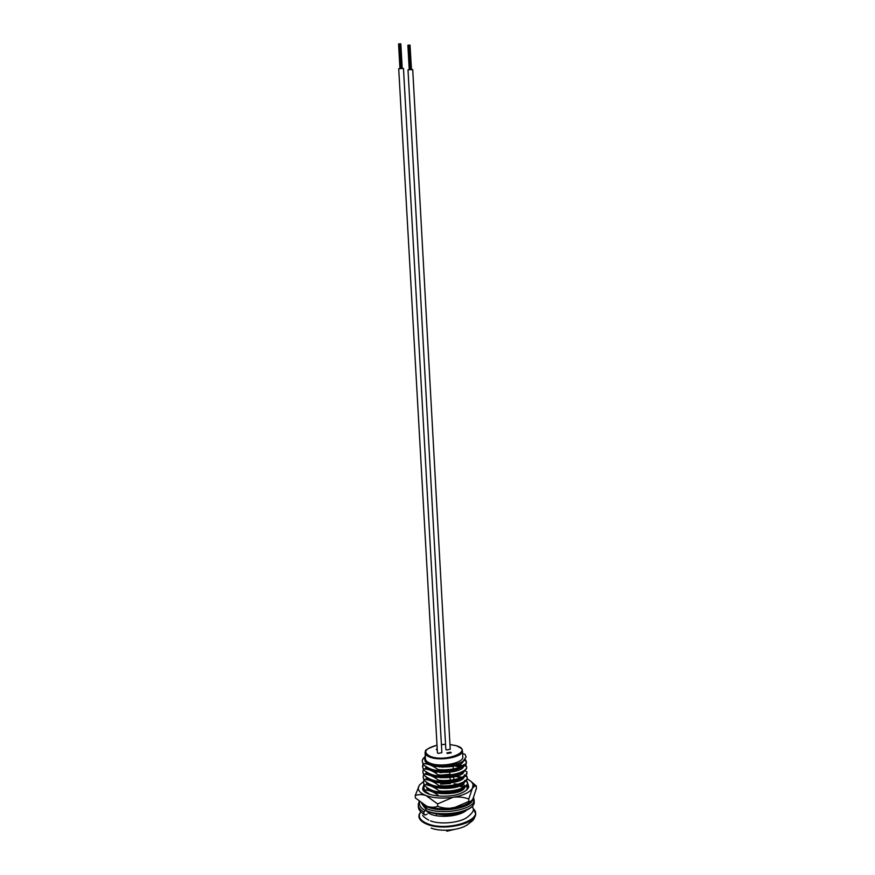 <?xml version="1.0" encoding="UTF-8"?>
<svg xmlns="http://www.w3.org/2000/svg" width="875" height="875" viewBox="0 0 875 875"><rect width="100%" height="100%" fill="white"/><g stroke="black" fill="none" stroke-linecap="round" stroke-linejoin="round"><path stroke-width="1.31" d="M450.603 752.194L446.83 752.948L447.486 753.528L451.259 752.773L450.603 752.194M437.216 748.781L436.275 749.492L437.292 750.148M425.097 753.08L425.414 758.592C425.392 760.55 427.164 762.169 430.73 763.438C441.372 767.484 463.323 763.055 462.809 757.072L462.777 756.503M466.845 785.63L467.392 786.428M467.775 788.08L467.589 788.966M467.348 787.172L466.802 786.439M466.539 780.38L467.491 782.83C467.709 787.894 452.441 792.586 439.075 790.88L439.13 791.82C454.42 792.597 463.859 790.125 467.425 784.416L467.502 783.114M467.108 782.009L466.528 781.222M466.233 775.13L467.206 777.569C467.425 782.578 452.145 787.227 438.78 785.542L438.823 786.483C454.223 787.237 463.673 784.777 467.163 779.089L467.228 777.864M466.856 776.836L466.244 775.994M466.605 771.652L466.933 772.308C467.141 777.262 451.85 781.867 438.473 780.205L438.528 781.145C454.027 781.878 463.488 779.417 466.9 773.763L466.933 772.319M465.631 764.619L466.648 767.047C466.856 771.936 451.555 776.497 438.167 774.856L438.222 775.797C453.83 776.508 463.291 774.058 466.637 768.425L466.648 767.047M466.353 761.939L465.358 759.369L466.364 761.775C466.572 766.609 451.259 771.116 437.861 769.497L437.916 770.438C450.887 772.002 465.839 767.823 466.364 763.087L466.386 762.092M424.998 808.139L425.392 806.345M424.998 805.47L425.578 806.663L425.523 805.733M450.625 787.205L440.88 788.123M432.698 790.541L431.069 791.284M430.336 790.727L431.594 790.103M440.836 787.216L441.558 787.084M450.33 782.053L440.595 782.983M432.578 785.302L430.916 786.045M427.678 787.981L426.759 788.725M430.15 785.498L431.452 784.864M440.541 782.075L442.05 781.812M450.045 776.902L440.869 777.722M432.48 780.062L430.762 780.806M427.448 782.742L426.442 783.541M423.817 787.992L424.659 790.891L423.773 787.227L424.211 785.411M429.964 780.27L431.309 779.625M440.245 776.923L442.706 776.519M449.761 771.75L440.005 772.669M432.381 774.802L430.62 775.556M427.219 777.503L426.125 778.356M423.511 782.742L424.353 785.63L423.467 781.988L423.916 780.161M429.778 775.02L431.167 774.375M435.345 772.866L436.319 772.592M439.961 771.761L443.669 771.203M449.477 766.577L441.973 767.134M432.294 769.552L430.478 770.295M426.639 772.712L424.834 774.123M423.205 777.492L424.036 780.358L423.161 776.737L423.62 774.911M429.603 769.77L431.047 769.114L429.767 769.858M439.666 766.598L445.802 765.811M447.584 765.713L449.433 765.669M432.217 764.28L430.336 765.034M422.898 772.231L423.73 775.075L422.855 771.488L423.336 769.65M425.436 768.523L426.048 766.555M429.439 764.52L430.927 763.853M426.584 761.698L426.005 762.092M423.413 764.728L422.603 767.058M422.548 766.227L423.423 769.792L422.548 766.227L423.041 764.378M422.242 760.955L423.117 764.498L422.242 760.955L422.658 759.292L425.272 756.241M425.327 757.127L424.867 758.625C424.834 760.572 426.552 762.191 430.008 763.492C438.025 767.156 455.82 765.833 462.93 761.305L466.113 756.897M462.93 761.305L466.113 756.984L465.084 754.337L462.612 753.528M424.9 759.237L424.9 759.281C423.402 769.07 461.431 769.245 463.378 761.02M426.497 761.633L426.081 762.18M425.556 766.227C428.52 774.911 461.869 773.763 463.641 766.358M462.044 762.77L461.136 762.234M430.883 763.842L429.57 764.586M426.716 766.97L425.622 769.027M425.873 771.542C428.903 780.248 461.989 779.133 463.903 771.684M462.372 768.042L461.53 767.517M460.48 767.025L453.064 765.373M442.881 765.658L439.644 766.205M426.202 776.847C429.275 785.575 462.109 784.492 464.166 777.011M462.7 773.292L461.923 772.8M456.323 770.962L453.348 770.569M443.767 770.755L439.939 771.378M436.297 772.319L435.094 772.712M431.211 774.386L429.975 775.119M426.519 782.141C429.658 790.902 462.23 789.852 464.428 782.327M463.028 778.553L462.306 778.072M461.333 777.569L453.633 775.742M442.772 776.092L440.223 776.552M431.386 779.658L430.183 780.38M426.836 787.434C430.03 796.217 462.35 795.211 464.691 787.642M464.92 786.078L462.689 783.344M457.45 781.441L453.917 780.916M442.094 781.419L440.519 781.714L440.595 783.005M431.561 784.908L430.391 785.63M427.153 792.717L427.7 793.592M463.663 789.031L463.061 788.605M457.986 786.669L455.011 786.166M441.591 786.723L440.814 786.877M431.736 790.158L430.609 790.88M458.511 791.897L454.738 791.273M437.664 814.111C446.666 815.806 454.595 815.205 461.442 812.317M424.605 789.972C428.98 790.081 433.475 791.842 438.091 795.255M463.192 778.389L453.906 775.961M424.298 784.7C429.1 784.831 434.022 786.888 439.075 790.88M423.992 779.428C428.794 779.538 433.727 781.572 438.78 785.542M462.514 767.9L453.338 765.614M423.675 774.145C428.488 774.233 433.42 776.245 438.473 780.205M423.369 768.863C428.181 768.917 433.114 770.919 438.167 774.856M423.062 763.569C427.875 763.602 432.808 765.581 437.861 769.497M438.222 775.797C433.289 775.688 428.356 773.686 423.423 769.792M455.919 764.072L463.269 765.614M438.528 781.145C433.595 781.003 428.663 778.991 423.73 775.075M438.823 786.483C433.902 786.33 428.969 784.284 424.036 780.358M439.13 791.82C434.208 791.634 429.275 789.578 424.353 785.63M430.117 794.522L424.659 790.891M457.887 785.138L464.658 786.483M431.616 764.094C442.323 766.762 451.828 766.281 460.13 762.672M431.944 769.431C442.586 772.111 452.058 771.641 460.348 768.031M463.291 765.625L463.706 764.586M429.494 763.295L428.444 764.006M432.425 774.823C442.914 777.448 452.266 776.978 460.48 773.423M461.803 766.434L454.913 764.312M435.936 765.855L434.744 766.237M429.712 768.567L428.302 769.573M432.906 780.194C443.231 782.775 452.473 782.305 460.611 778.816M458.544 770.197L455.372 769.53M436.231 771.039L433.759 771.903M429.909 773.828L428.903 774.539M433.387 785.575C443.559 788.091 452.67 787.631 460.731 784.208M459.003 775.447L456.072 774.791M449.903 774.298L441.087 775.097M436.527 776.212L434.82 776.792M430.117 779.1L428.739 780.128M433.88 790.945C443.887 793.395 452.878 792.947 460.852 789.589M459.462 780.697L456.739 780.041M436.811 781.386L434.886 782.053M430.325 784.35L429.373 785.05M463.291 787.522L457.373 785.28M437.106 786.559L434.952 787.314M430.533 789.6L429.614 790.3M460.337 791.164L457.986 790.519M437.402 791.722L435.039 792.564M437.916 770.438C432.983 770.35 428.05 768.37 423.117 764.498M454.42 791.952L451.445 792.87L450.898 792.236M455.809 792.695L454.53 791.984M450.373 790.945L442.848 791.175M403.462 68.414L441.864 752.664L438.091 753.419L437.445 752.85L398.716 68.709L403.462 68.447M399.448 43.827L400.017 43.859M399.361 43.914L400.673 68.13M401.155 68.097L399.733 43.816M412.716 69.53L450.22 749.252L446.469 749.984L445.834 749.416L408.002 69.825L412.716 69.562M410.036 45.292L411.447 69.213M410.703 69.213L409.325 45.15M408.767 45.117L410.047 69.245M408.308 45.248L409.959 69.256M407.936 45.292L409.588 69.289M461.377 789.37L462.711 789.819M430.194 790.65L431.484 790.048M440.847 787.5L443.286 787.183M454.267 787.227L455.47 787.391M423.883 784.777L422.636 788.637C423.041 796.305 449.542 799.072 462.361 792.63C466.025 790.891 468.169 788.944 468.781 786.8L467.491 782.622M424.266 790.212L425.797 792.575M431.583 786.188L433.475 785.597M440.661 784.12L450.417 783.573M454.07 783.77L457.745 784.23M459.211 780.795L455.853 780.248M436.745 781.014L433.158 781.889M459.298 780.763L456.433 780.106M435.739 780.959L432.972 781.791M431.55 786.177L433.245 785.531M459.856 784.613L461.475 785.148M437.73 806.345L437.587 803.917L426.059 795.583C422.122 794.292 418.512 794.281 415.231 795.539L415.373 797.934L426.683 806.203C430.62 807.538 434.306 807.592 437.73 806.345C442.761 808.15 448.055 808.697 453.589 807.986L468.902 801.38L468.77 798.962C463.816 797.158 458.555 796.6 452.998 797.3L437.587 803.917M415.231 795.539L419.431 785.072L423.511 781.495M468.902 801.38C470.247 801.861 471.592 801.019 472.938 798.853L476.438 788.353L476.306 785.991L474.512 786.089L472.38 788.32L468.77 798.962M470.98 781.419L476.306 785.991M465.15 780.839L464.559 780.511M461.923 779.395L460.37 778.914M467.184 779.023C470.662 780.653 472.631 782.6 473.091 784.875L472.38 788.32C469.558 792.531 463.105 795.528 452.998 797.3C442.663 798.755 433.683 798.186 426.059 795.583C420.284 793.308 417.758 790.475 418.491 787.052L419.431 785.072M453.797 775.961L462.022 777.252M428.269 779.209L429.472 778.783M435.947 777.044L436.559 776.923M471.483 800.713C467.917 804.136 461.945 806.553 453.589 807.986C443.264 809.473 434.295 808.872 426.683 806.203L421.575 803.392M462.088 789.064L463.127 789.513M466.2 790.311L467.37 788.222L466.987 785.4M427.383 806.466L425.917 808.434L426.037 810.578L426.902 811.453C439.239 815.423 451.467 815.478 463.597 811.606C470.006 808.555 473.123 806.455 472.938 805.317M428.017 811.891L428.061 812.591M427.077 814.242L424.9 815.03L423.992 814.111L423.861 811.978L425.994 809.9M420.722 811.792C417.616 816.43 419.781 820.356 427.197 823.594C446.95 832.234 485.559 819.416 473.298 808.773M473.298 808.719L475.694 813.816C476.394 823.988 443.002 831.272 426.902 824.195C421.608 822.008 418.939 819.284 418.884 816.025L419.311 813.98M425.064 752.533L425.294 751.658C427.339 751.691 419.847 751.089 437.019 745.205C424.583 748.628 422.494 752.423 430.741 756.602C446.895 762.431 473.867 750.695 456.455 745.741C465.412 750.214 460.994 749.908 462.481 750.991C462.984 756.908 441.022 761.294 430.38 757.302C426.814 756.055 425.042 754.458 425.064 752.533L426.027 750.378M456.455 745.741L449.958 744.516L456.488 745.73M445.55 744.352L441.405 744.581L445.55 744.341M461.07 812.427L462.372 812.842M423.719 804.781L423.478 805.722L424.145 805.022M426.037 810.578C442.006 817.939 475.092 811.42 474.261 802.123L474.217 801.248M418.316 805.547L418.381 806.663C418.338 809.441 420.208 811.923 423.992 814.111M425.917 808.434C441.886 815.773 474.972 809.277 474.152 800.013L473.572 797.606M419.147 801.489L418.261 804.562C418.217 807.33 420.077 809.802 423.861 811.978M426.781 806.739C441.733 813.597 472.719 807.822 472.762 799.148M461.278 790.705L458.839 790.267M436.023 791.47L433.606 792.138M419.683 801.938C418.873 805.055 420.602 807.855 424.834 810.337M446.042 808.741C453.031 808.555 458.938 807.417 463.772 805.328M459.572 791.492L456.148 790.978M437.434 792.203L435.531 792.695M421.914 803.633L425.95 809.091M431.189 828.1C441.197 832.038 459.32 830.189 466.987 825.059C473.211 819.973 473.878 820.969 475.694 813.816C474.906 811.836 477.192 813.914 473.298 808.653M462.481 750.991L462.809 757.072M467.491 782.83L467.545 783.748M467.206 777.569L467.261 778.498M466.364 761.775L466.419 762.705M424.977 757.925L422.658 759.292M464.242 760.397L466.364 761.392M464.603 765.647L466.637 766.598M464.964 770.897L466.911 771.794M465.314 776.125L467.184 776.978M465.675 781.353L467.458 782.163M466.025 786.581L467.491 787.237M464.308 774.834L464.373 775.906M420.645 811.716L418.884 816.025M453.042 765.002L453.261 769.005M453.316 769.945L453.403 771.663M453.633 775.688L453.852 779.702M453.906 780.642L453.994 782.327M454.212 786.341L454.289 787.653M454.508 791.656L454.541 792.214M458.227 814.384L458.161 813.159M446.808 831.206L453.392 829.675M439.611 765.669L439.688 766.981M439.917 771.017L439.994 772.33M440.213 776.355L440.289 777.667M440.825 787.03L440.891 788.342M441.12 792.345L441.197 793.658M435.892 765.1L435.969 766.489M436.188 770.339L436.275 771.827M436.494 775.677L436.57 777.164M436.8 781.025L436.877 782.491M437.095 786.352L437.183 787.817M437.402 791.678L437.478 793.133M436.319 814.472L436.286 813.925M449.422 765.548L449.498 766.872M449.695 770.448L449.936 774.867M450.012 776.245L450.231 780.216M450.308 781.583L450.384 782.895M450.603 786.909L450.68 788.222M400.838 44.034L402.194 68.097M400.728 43.816L402.095 68.086M400.345 43.848L401.712 68.086M400.061 43.827L401.428 68.086M399.394 43.805L400.772 68.119M398.934 43.936L400.302 68.173M398.562 43.98L399.93 68.217M410.025 45.106L411.359 69.213M409.642 45.139L410.977 69.202M409.084 45.073L410.43 69.223M407.881 45.27L409.216 69.344M466.134 810.578C459.025 816.484 440.245 818.037 430.762 814.253L428.05 812.897M430.467 820.859C440.398 824.764 459.222 822.784 466.703 817.677C471.691 813.925 473.889 810.994 473.298 808.872L472.402 806.039M422.647 815.336C422.942 816.288 424.955 817.873 428.673 820.116M424.123 789.873L422.636 788.637M467.37 788.222L468.781 786.8M473.091 784.875L474.512 786.089M474.042 803.327L473.441 797.869M424.102 814.57L420.35 811.355M461.344 790.672L458.938 790.245M435.892 791.448L433.497 792.094M448.317 808.609L462.241 805.886M425.939 808.861C423.183 806.006 422.209 804.672 423.03 804.858L423.15 804.442"/></g></svg>
